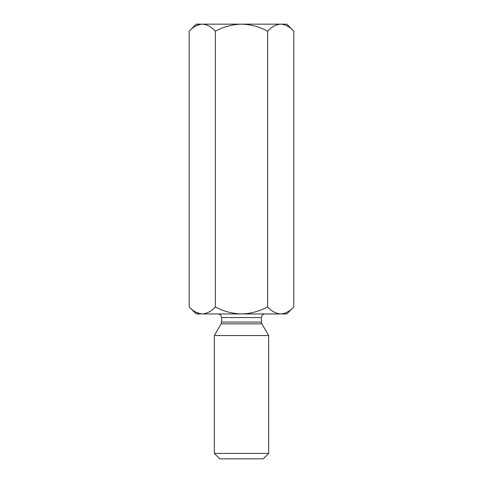 <?xml version="1.0" encoding="UTF-8"?>
<svg xmlns="http://www.w3.org/2000/svg" width="483" height="483" viewBox="0 0 483 483"><rect width="100%" height="100%" fill="white"/><g stroke="black" fill="none" stroke-linecap="round" stroke-linejoin="round"><path stroke-width="0.72" d="M189.215 31.154L196.219 24.15L202.286 24.15C206.929 24.44 211.288 26.776 215.358 31.154C223.538 26.77 232.251 24.434 241.5 24.15L202.286 24.15C197.692 24.416 193.339 26.752 189.215 31.154L189.215 306.947C193.339 311.348 197.692 313.684 202.286 313.95L196.219 313.95L189.215 306.947M280.714 24.15L241.5 24.15C250.719 24.428 259.437 26.764 267.642 31.154C271.766 26.752 276.125 24.416 280.714 24.15L286.781 24.15L293.785 31.154C289.715 26.776 285.362 24.44 280.714 24.15L282.519 24.295M293.785 31.154L293.785 306.947C289.715 311.324 285.362 313.66 280.714 313.95L282.519 313.805M195.549 26.112L200.481 24.295M195.549 311.988L200.481 313.805M215.358 31.154L215.358 306.947C211.288 311.324 206.929 313.66 202.286 313.95L241.5 313.95C250.719 313.672 259.437 311.336 267.642 306.947L267.642 31.154M293.785 306.947L286.781 313.95L280.714 313.95C276.125 313.684 271.766 311.348 267.642 306.947M215.358 306.947C223.538 311.33 232.251 313.666 241.5 313.95L280.714 313.95M221.576 322.034L261.424 322.034L261.907 323.845L221.093 323.845L221.576 322.034L221.576 317.572L261.424 317.572C261.641 315.375 262.849 314.167 265.046 313.95M219.765 458.85L263.235 458.85L268.669 453.416L214.331 453.416L219.765 458.85M221.093 323.845L214.331 335.552L214.331 453.416M214.331 335.552L268.669 335.552L268.669 453.416M221.576 317.572C221.359 315.375 220.151 314.167 217.954 313.95M261.424 317.572L261.424 322.034M261.907 323.845L268.669 335.552"/></g></svg>
